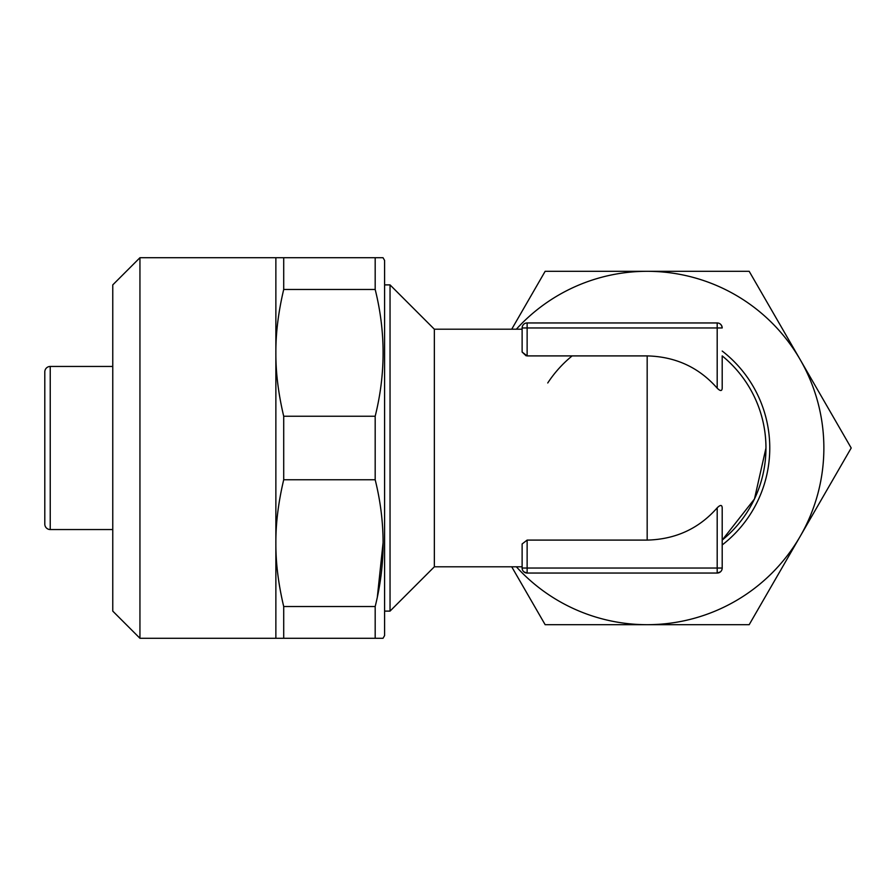 <?xml version="1.0" encoding="UTF-8"?>
<svg xmlns="http://www.w3.org/2000/svg" width="896" height="896" viewBox="0 0 896 896"><rect width="100%" height="100%" fill="white"/><g stroke="black" fill="none" stroke-linecap="round" stroke-linejoin="round"><path stroke-width="1.34" d="M722.198 388.17L722.198 355.902A118.798 118.798 0 0 1 765.968 448L754.466 498.982L722.198 540.098A118.798 118.798 0 0 0 722.198 355.902L722.198 388.17C721.986 391.272 720.317 391.272 717.192 388.17C698.936 367.394 675.595 356.63 647.17 355.902L647.17 540.098C675.618 539.358 698.958 528.595 717.192 507.83C720.328 504.706 721.997 504.706 722.198 507.83L722.198 568.042A5.006 5.006 0 0 1 717.192 573.048L717.192 568.042L722.198 568.042M647.17 355.902L527.128 355.902L522.122 352.038L522.122 327.958L722.198 327.958A5.006 5.006 0 0 0 717.192 322.952L702.923 322.952M522.122 543.962L527.128 540.098L522.122 543.962C522.122 574.258 522.122 574.258 522.122 543.962L522.122 568.042L527.128 568.042L527.128 573.048L717.192 573.048L527.128 573.048A5.006 5.006 0 0 1 522.122 568.042L522.122 566.798L434.347 566.798L434.347 329.202L522.122 329.202L522.122 327.958A5.006 5.006 0 0 1 527.128 322.952L717.192 322.952C720.014 323.053 721.683 324.71 722.198 327.958M522.122 352.038L526.12 355.813M717.192 507.83L717.192 568.042L527.128 568.042L527.128 540.098L647.17 540.098M717.192 573.048L720.474 571.827M527.128 573.048L523.846 571.827M547.747 382.973A118.798 118.798 0 0 1 572.141 355.902M722.198 351.042A122.595 122.595 0 0 1 722.198 544.958M511.728 566.798L545.149 624.691L647.17 624.691A176.691 176.691 0 0 1 516.365 566.798M516.365 329.202A176.691 176.691 0 0 1 647.17 271.309L545.149 271.309L511.728 329.202M686.65 322.952L527.128 322.952L527.128 355.902M749.179 624.691L647.17 624.691A176.691 176.691 0 0 0 800.195 536.346L749.179 624.691M851.2 448L800.195 536.346A176.691 176.691 0 0 0 800.195 359.654L851.2 448M749.179 271.309L800.195 359.654A176.691 176.691 0 0 0 647.17 271.309L749.179 271.309M434.347 329.202L390.04 284.894L390.04 611.106L434.347 566.798M384.597 611.106L390.04 611.106M384.597 284.894L390.04 284.894M383.029 257.712L375.178 257.712L383.029 257.712L384.597 260.434L384.597 635.566L383.029 638.288L375.178 638.288L383.029 638.288M383.029 543.144L377.384 596.635M375.178 289.464L375.178 257.712L283.707 257.712L283.707 289.464L375.178 289.464C385.728 331.733 385.728 373.99 375.178 416.248L375.178 479.752C385.728 522.032 385.728 564.29 375.178 606.536L375.178 638.288L275.867 638.288L275.867 543.144C275.755 562.834 278.365 583.957 283.707 606.536L375.178 606.536M283.707 289.464C278.365 312.043 275.755 333.166 275.867 352.856C275.755 372.534 278.365 393.669 283.707 416.248L283.707 479.752L375.178 479.752M283.707 416.248L375.178 416.248M283.707 606.536L283.707 638.288M139.944 257.712L139.944 638.288L112.762 611.106L112.762 284.894L139.944 257.712L283.707 257.712M275.867 257.712L275.867 543.144C275.755 523.466 278.365 502.331 283.707 479.752M139.944 638.288L275.867 638.288M112.762 366.453L50.232 366.453A5.432 5.432 0 0 0 44.8 371.885L44.8 524.115A5.432 5.432 0 0 0 50.232 529.547L112.762 529.547M717.192 388.17L717.192 322.952M50.232 366.453L50.232 529.547"/></g></svg>
